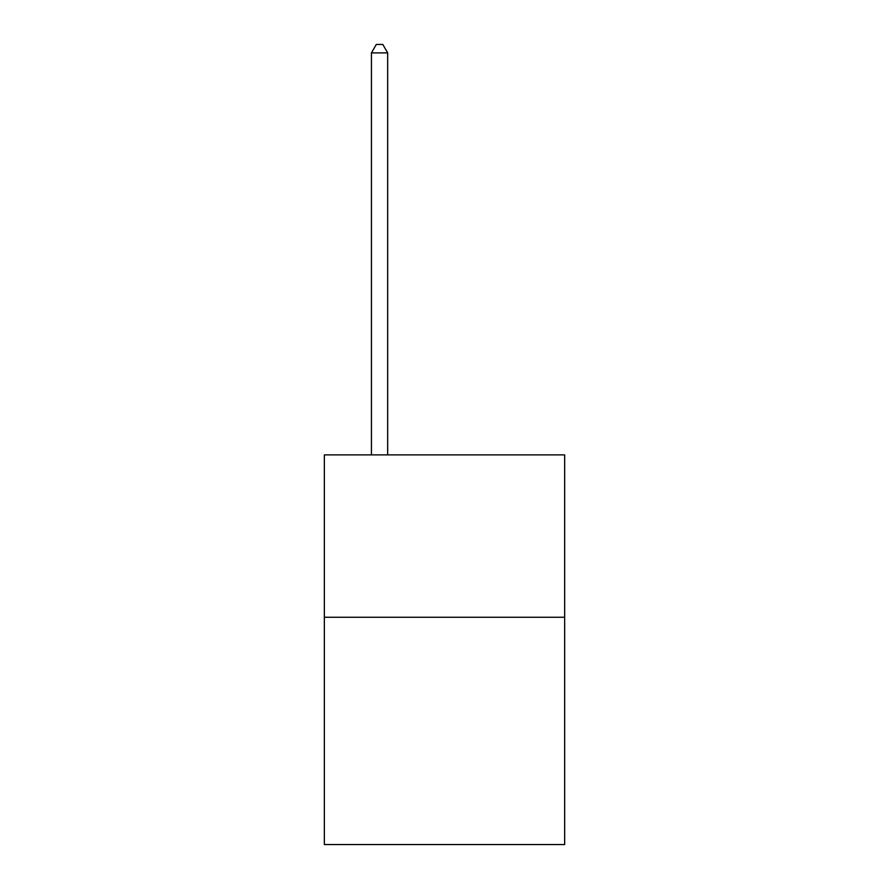 <?xml version="1.0" encoding="UTF-8"?>
<svg xmlns="http://www.w3.org/2000/svg" width="889" height="889" viewBox="0 0 889 889"><rect width="100%" height="100%" fill="white"/><g stroke="black" fill="none" stroke-linecap="round" stroke-linejoin="round"><path stroke-width="1.33" d="M564.648 617.244L564.648 844.55L324.352 844.55L324.352 454.89L564.648 454.89L564.648 617.244L324.352 617.244M387.671 454.89L387.671 52.896L371.435 52.896L371.435 454.89M371.435 52.896L376.314 44.45L382.803 44.45L387.671 52.896"/></g></svg>
